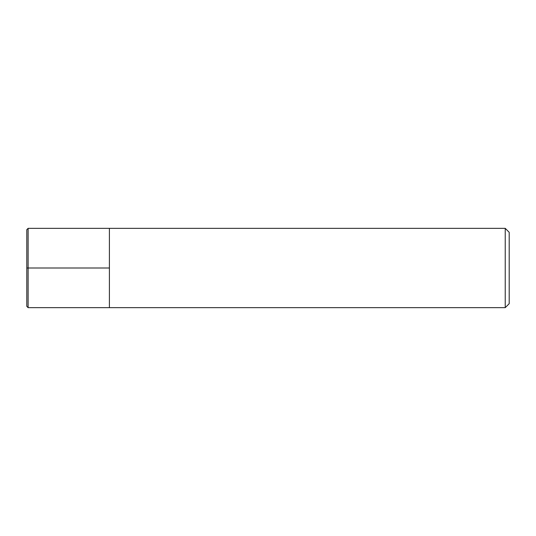 <?xml version="1.0" encoding="UTF-8"?>
<svg xmlns="http://www.w3.org/2000/svg" width="536" height="536" viewBox="0 0 536 536"><rect width="100%" height="100%" fill="white"/><g stroke="black" fill="none" stroke-linecap="round" stroke-linejoin="round"><path stroke-width="0.8" d="M505.234 228.349L509.2 232.316L509.2 303.684L505.234 307.651L505.234 228.349L28.12 228.349L26.8 229.669L26.8 306.331L28.12 307.651L28.12 228.349M28.12 307.651L109.404 307.651L109.404 228.349L109.404 307.651L505.234 307.651M26.8 268L109.404 268"/></g></svg>
